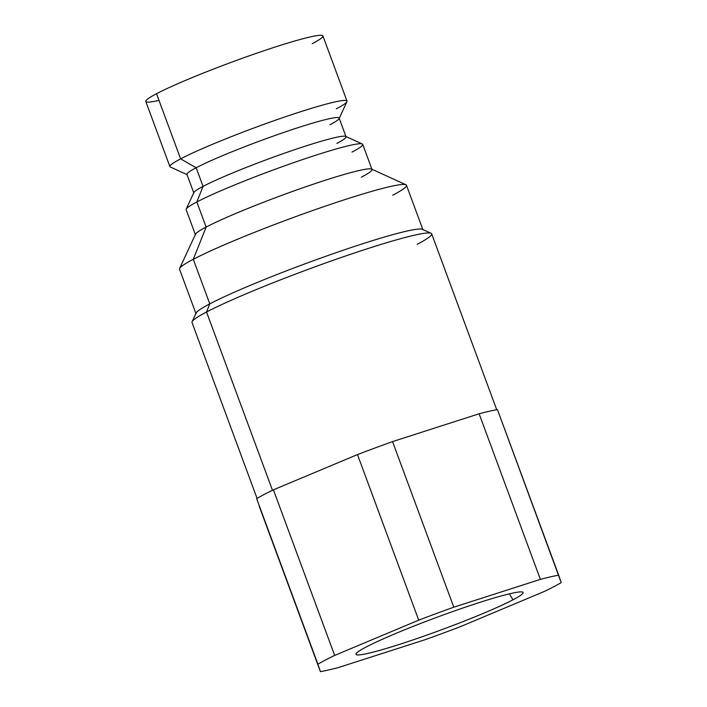 <?xml version="1.0" encoding="UTF-8"?>
<svg xmlns="http://www.w3.org/2000/svg" width="707" height="707" viewBox="0 0 707 707"><rect width="100%" height="100%" fill="white"/><g stroke="black" fill="none" stroke-linecap="round" stroke-linejoin="round"><path stroke-width="1.06" d="M317.903 664.2A138.687 10.375 -20.3 0 1 334.667 655.424L418.73 620.154A138.687 10.375 -20.3 0 1 453.806 607.189L540.378 579.369A138.687 10.375 -20.3 0 1 558.689 575.18L561.199 582.63A138.687 10.375 -20.3 0 1 544.434 591.406L460.372 626.676A138.687 10.375 -20.3 0 1 425.296 639.641L338.724 667.461A138.687 10.375 -20.3 0 1 320.412 671.65L256.65 498.621A138.687 10.375 -20.3 0 1 273.415 489.836L334.667 655.424A138.687 10.375 159.7 0 0 317.903 664.2L256.65 498.621A138.687 10.375 -20.3 0 1 273.415 489.836L357.477 454.574A138.687 10.375 -20.3 0 1 392.553 441.601L453.806 607.189A138.687 10.375 159.7 0 0 418.73 620.154L357.477 454.574A138.687 10.375 -20.3 0 1 392.553 441.601L479.125 413.781A138.687 10.375 -20.3 0 1 497.436 409.592L558.689 575.18A138.687 10.375 159.7 0 0 540.378 579.369L479.125 413.781A138.687 10.375 -20.3 0 1 497.436 409.592L561.199 582.63A138.687 10.375 159.7 0 1 544.434 591.406L460.372 626.676A138.687 10.375 159.7 0 1 425.296 639.641L338.724 667.461A138.687 10.375 159.7 0 1 320.412 671.65L317.903 664.2M512.973 599.819A89.073 6.663 159.7 0 0 479.479 602.497A89.073 6.663 159.7 0 0 366.138 647.011A89.073 6.663 159.7 0 0 399.623 644.324A89.073 6.663 159.7 0 0 512.973 599.819A89.073 6.663 159.7 0 0 523.047 592.413A89.073 6.663 159.7 0 0 458.383 609.575A89.073 6.663 159.7 0 0 366.138 647.011A89.073 6.663 159.7 0 0 355.983 654.214A89.073 6.663 159.7 0 0 419.428 637.705A89.073 6.663 159.7 0 0 512.973 599.819L509.42 593.836L512.973 599.819M259.16 506.071L320.412 671.65L259.16 506.071M392.553 441.601L453.806 607.189L540.378 579.369L479.125 413.781L392.553 441.601M273.415 489.836L334.667 655.424L418.73 620.154L357.477 454.574L273.415 489.836M257.065 498.373L192.012 322.498A127.764 9.553 -20.3 0 1 206.532 312.017L272.478 490.296L206.532 312.017A127.764 9.553 159.7 0 0 192.101 321.703L196.113 313.042A120.977 9.05 -20.3 0 1 209.776 303.869L206.532 312.017L209.776 303.869A120.977 9.05 -20.3 0 1 331.786 254.175A120.977 9.05 -20.3 0 1 422.406 229.333L431.084 233.301A127.764 9.553 159.7 0 0 335.383 259.531A127.764 9.553 159.7 0 0 206.532 312.017A127.764 9.553 -20.3 0 1 339.784 258.002A127.764 9.553 -20.3 0 1 431.677 233.849L496.729 409.724M417.157 244.33A127.764 9.553 159.7 0 0 431.084 233.301M422.963 229.855A120.977 9.05 159.7 0 0 335.949 252.726A120.977 9.05 159.7 0 0 209.776 303.869L193.294 259.301A120.977 9.05 -20.3 0 1 319.467 208.158A120.977 9.05 -20.3 0 1 406.472 185.287L422.963 229.855M179.543 269.226A120.977 9.05 -20.3 0 1 193.294 259.301L209.776 303.869A120.977 9.05 159.7 0 0 196.025 313.802L179.543 269.226M195.503 234.211A94.128 7.043 -20.3 0 1 206.135 227.08L193.294 259.301A120.977 9.05 159.7 0 0 179.622 268.474L195.503 234.211M392.721 195.212A120.977 9.05 159.7 0 0 405.915 184.766A120.977 9.05 159.7 0 0 315.304 209.608A120.977 9.05 159.7 0 0 193.294 259.301L206.135 227.08A94.128 7.043 -20.3 0 1 301.067 188.407A94.128 7.043 -20.3 0 1 371.573 169.088L405.915 184.766M361.304 177.21A94.128 7.043 159.7 0 0 371.997 169.486A94.128 7.043 159.7 0 0 304.302 187.284A94.128 7.043 159.7 0 0 206.135 227.08L196.846 201.963A94.128 7.043 -20.3 0 1 295.013 162.168A94.128 7.043 -20.3 0 1 362.709 144.369L371.997 169.486M186.144 209.687A94.128 7.043 -20.3 0 1 196.846 201.963L206.135 227.08A94.128 7.043 159.7 0 0 195.432 234.804L186.144 209.687M193.886 192.534A81.146 6.071 -20.3 0 1 203.05 186.383L196.846 201.963A94.128 7.043 159.7 0 0 186.215 209.104L193.886 192.534M352.015 152.102A94.128 7.043 159.7 0 0 362.276 143.972A94.128 7.043 159.7 0 0 291.77 163.299A94.128 7.043 159.7 0 0 196.846 201.963L203.05 186.383A81.146 6.071 -20.3 0 1 284.886 153.048A81.146 6.071 -20.3 0 1 345.67 136.389L362.276 143.972M336.824 143.397A81.146 6.071 159.7 0 0 346.041 136.734A81.146 6.071 159.7 0 0 287.678 152.076A81.146 6.071 159.7 0 0 203.05 186.383L196.166 167.753A81.146 6.071 -20.3 0 1 280.794 133.446A81.146 6.071 -20.3 0 1 339.148 118.104L346.041 136.734M186.94 174.408A81.146 6.071 -20.3 0 1 196.166 167.753L203.05 186.383A81.146 6.071 159.7 0 0 193.833 193.038L186.94 174.408M170.325 167.002A94.42 7.061 -20.3 0 1 180.621 158.854L196.166 167.753A81.146 6.071 159.7 0 0 187.311 174.762L170.325 167.002M329.93 124.768A81.146 6.071 159.7 0 0 339.095 118.617A81.146 6.071 159.7 0 0 283.56 132.492A81.146 6.071 159.7 0 0 196.166 167.753L180.621 158.854A94.42 7.061 -20.3 0 1 282.323 117.822A94.42 7.061 -20.3 0 1 346.943 101.667L339.095 118.617M158.995 100.367A94.42 7.061 -20.3 0 1 156.53 93.722A94.42 7.061 -20.3 0 1 255.006 53.803A94.42 7.061 -20.3 0 1 322.922 35.951L347.013 101.083A94.42 7.061 159.7 0 0 279.097 118.935A94.42 7.061 159.7 0 0 180.621 158.854L156.53 93.722A94.42 7.061 -20.3 0 1 276.684 46.538A94.42 7.061 -20.3 0 1 312.185 43.701M336.276 108.834A94.42 7.061 159.7 0 0 347.013 101.083M145.801 101.472A94.42 7.061 -20.3 0 1 156.53 93.722L180.621 158.854A94.42 7.061 159.7 0 0 169.892 166.596L145.801 101.472"/></g></svg>
